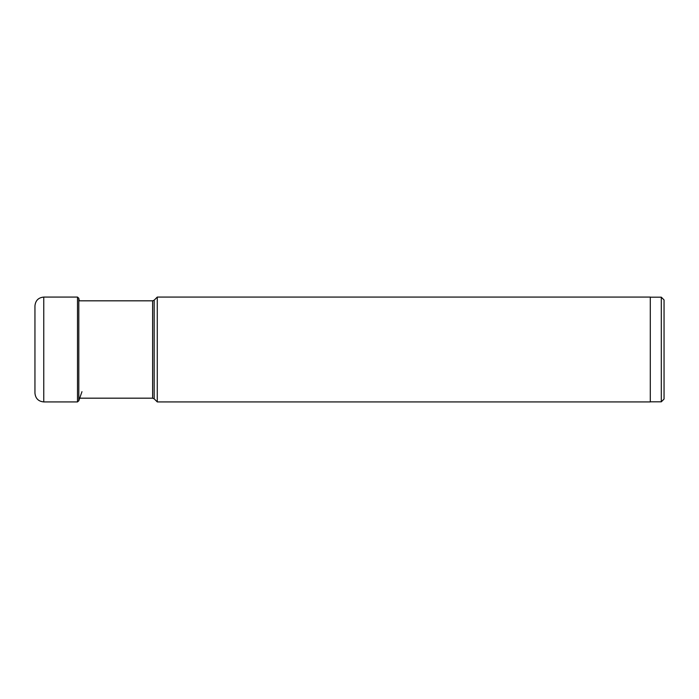<?xml version="1.0" encoding="UTF-8"?>
<svg xmlns="http://www.w3.org/2000/svg" width="699" height="699" viewBox="0 0 699 699"><rect width="100%" height="100%" fill="white"/><g stroke="black" fill="none" stroke-linecap="round" stroke-linejoin="round"><path stroke-width="1.05" d="M34.95 349.5L34.95 305.882C35.474 300.535 38.41 297.599 43.757 297.075L43.757 401.925C38.41 401.401 35.474 398.465 34.95 393.118L34.95 349.5M661.298 401.82L661.298 297.18L664.05 299.932L664.05 399.068L661.298 401.82L650.288 401.82M157.275 297.075L650.288 297.075L650.288 401.925L157.275 401.925L157.275 297.075L154.173 300.177L154.173 398.823L157.275 401.925M43.757 297.075L77.502 297.075L77.502 401.925L43.757 401.925M77.502 297.075L78.804 298.246L78.804 400.754L77.502 401.925M154.173 300.177L152.609 300.823L152.609 398.177L154.173 398.823M79.24 300.823L78.804 298.246M78.804 400.754L81.958 391.693M661.298 297.18L650.288 297.18M152.609 398.177L78.804 398.177M152.609 300.823L78.804 300.823"/></g></svg>
